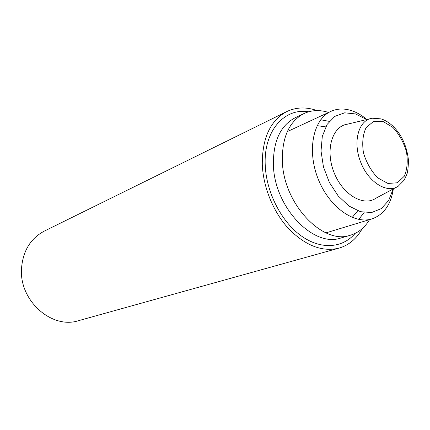 <?xml version="1.0" encoding="UTF-8"?>
<svg xmlns="http://www.w3.org/2000/svg" width="430" height="430" viewBox="0 0 430 430"><rect width="100%" height="100%" fill="white"/><g stroke="black" fill="none" stroke-linecap="round" stroke-linejoin="round"><path stroke-width="0.64" d="M317.103 110.596C306.327 106.796 296.238 107.113 286.842 111.542L44.387 231.055C30.503 238.451 22.876 250.98 21.5 268.653C19.167 300.753 51.917 329.536 78.604 320.656L339.001 248.137C348.961 245.175 356.69 238.682 362.194 228.669M286.842 111.542C270.384 120.421 262.203 138.03 262.289 164.378C263.165 187.416 273.512 212.501 288.906 229.007C305.628 245.761 322.328 252.136 339.001 248.137M352.186 217.44L357.76 210.791M325.714 126.877L317.13 125.641M358.76 219.413L364.129 212.495M329.326 121.362L320.71 119.787M328.584 112.45C319.812 109.671 311.616 110.032 304.005 113.541C289.315 121.314 282.091 137.036 282.333 160.707C283.064 203.643 322.925 245.449 350.461 235.205C358.48 232.743 364.828 227.556 369.515 219.633M393.176 188.937L388.693 200.45L381.313 208.604L371.627 212.533L360.49 211.7L348.966 206.04L338.227 195.989L329.412 182.508L323.467 166.985L321.027 151.054L322.301 136.385L327.09 124.458L334.819 116.385L344.645 112.816L355.578 113.939L366.683 119.561M395.901 187.469L375.804 198.289C363.242 206.954 342.199 194.29 333.787 171.871C325.112 149.549 332.358 126.087 347.494 124.168L369.692 118.836M393.359 188.84C390.881 204.669 383.764 214.683 372.009 218.875C353.858 224.772 328.536 206.475 317.775 177.988C306.805 149.575 313.486 119.056 330.95 111.354C337.131 108.575 343.801 108.279 350.961 110.462C356.459 112.187 361.764 115.202 366.881 119.513M304.005 113.541L295.136 117.788C280.473 125.533 273.222 141.115 273.389 164.518C273.974 206.954 313.524 248.148 341.028 237.951L350.461 235.205M308.675 111.773C284.423 107.629 263.542 130.94 265.235 165.077C266.213 192.011 281.129 221.332 300.887 235.645C320.662 250.024 342.592 248.32 355.126 233.409M398.223 186.222C387.043 193.968 368.177 182.175 360.485 161.675C352.557 141.266 358.754 119.9 372.256 118.223L380.894 118.857C391.149 121.744 405.985 135.455 408.5 160.713C408.199 167.996 407.635 172.586 406.801 174.483L404.141 180.143L398.223 186.222M383.033 121.47L392.891 127.409C398.992 134.01 403.49 142.002 406.388 151.381C407.962 160.836 407.296 169.076 404.388 176.112L397.417 182.777L387.903 183.454L377.707 177.826C371.246 171.119 366.505 162.825 363.479 152.94C361.947 143.034 362.818 134.606 366.086 127.651L373.46 121.491L383.033 121.47M330.95 111.354L287.288 131.618M372.009 218.875L325.956 232.872"/></g></svg>
